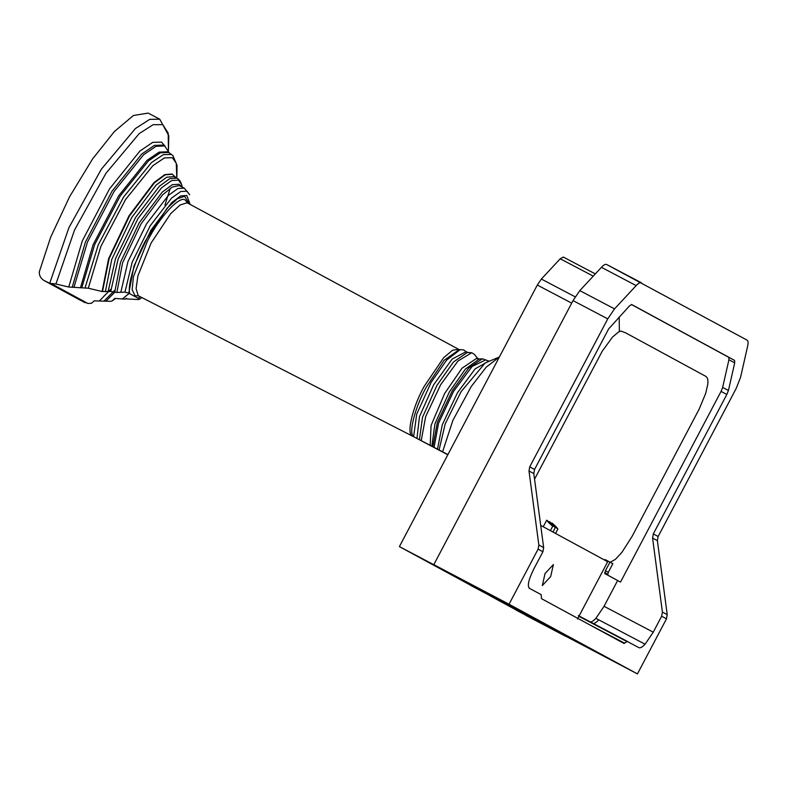 <?xml version="1.0" encoding="UTF-8"?>
<svg xmlns="http://www.w3.org/2000/svg" width="787" height="787" viewBox="0 0 787 787"><rect width="100%" height="100%" fill="white"/><g stroke="black" fill="none" stroke-linecap="round" stroke-linejoin="round"><path stroke-width="1.18" d="M148.123 113.092L133.406 115.502L114.331 131.586L92.571 158.954L69.541 196.819L50.604 237.369L39.35 271.682C39.016 275.096 40.481 277.998 43.757 280.369L49.689 283.3L55.926 283.989L68.735 287.019L88.301 288.209L102.113 291.524L110.731 291.485L116.879 292.469L124.956 292.144L128.783 293.167L138.965 298.696L138.63 299.562L125.812 298.873L126.648 298.352M80.353 300.231L43.757 280.369L80.284 300.191M126.117 298.411L124.858 299.149L114.784 298.401L112.01 301.077L110.023 301.313L94.224 300.85L91.479 303.28L87.869 303.477L80.422 300.26M138.965 298.696L138.63 299.562M447.813 454.788L413.205 436.47L447.921 454.581M412.89 436.332L413.205 436.47C408.64 432.211 415.192 407.204 426.023 387.578L444.124 360.298L459.234 349.644L463.612 349.89L466.75 352.153M413.618 436.667L416.707 414.198L431.148 382.315L446.672 360.072L460.247 349.585M442.589 451.787L452.889 420.337L471.265 386.476L486.179 367.185L499.361 357.003M439.067 450.007L445.196 423.888L461.074 391.68L485.264 362.896L499.302 357.032M437.474 449.19L442.304 424.665L457.522 392.674L475.151 368.857L488.816 361.095M432.82 446.75L437.277 422.668L452.318 390.726L468.796 367.962L482.401 358.793L488.973 361.135M431.847 446.249L434.936 423.79L449.377 391.906L465.432 369.064L479.135 359.059L482.401 358.793M430.194 445.412L431.069 425.511L444.655 393.461L462.008 368.218L476.312 358.577L480.523 359.049M421.222 440.641L425.669 416.569L440.71 384.627L457.985 361.017L471.669 352.743L474.187 354.18L477.955 358.734M419.422 439.717L422.511 417.248L436.952 385.364L453.538 361.941L467.321 352.468L471.669 352.743M416.962 438.428L419.471 416.648L433.676 384.754L452.181 359.049L466.071 351.74L468.501 352.596M458.555 349.428L452.673 350.166L443.642 357.701L424.065 386.555C412.221 407.755 406.013 435.103 412.772 436.273L139.053 296.128L138.128 295.43L136.102 288.701L137.882 275.971L151.134 242.967L170.73 213.592L180.164 204.974L186.824 202.859L188.014 203.262L459.234 349.644M128.783 293.167L133.977 266.055L150.848 230.424L171.655 202.653L180.725 195.914L186.824 195.501L190.139 204.423M116.879 292.469L122.575 262.868L140.991 224.02L162.565 194.842L172.274 187.06L179.18 185.575L184.296 188.132L189.687 194.753L186.981 191.192L180.754 191.507L171.586 198.058L150.287 225.662L132.167 262.228L124.956 292.144M105.369 291.711L111.724 259.513L131.695 217.576L156.101 185.083L166.746 177.183L173.937 176.642L176.839 178.167C178.846 179.033 180.449 181.167 181.649 184.581L182.24 187.05M102.113 291.524L108.616 258.648L128.999 215.835L153.927 182.653L164.788 174.596L172.127 174.045L175.983 177.714M88.301 288.209L100.874 246.4L125.526 199.593L152.845 165.713L164.404 157.902L172.363 157.695L176.278 163.273L176.79 178.147M80.441 287.875L93.102 244.708L118.63 195.874L147.041 160.381L159.112 152.127L167.434 151.802L168.674 152.462L172.914 155.57L177.055 165.427L176.868 177.036M114.597 290.413L104.297 300.821M73.978 287.235L87.446 242.121L114.076 191.457L143.549 154.793L156.062 146.284L164.69 145.969L169.195 152.747M110.76 289.242L99.369 301.018M72.197 287.324L85.35 242.278L112.01 191.211L141.709 154.085L154.331 145.438L163.027 145.093L164.69 145.969M55.926 283.989L74.549 230.001L105.93 173.327L139.191 133.613L153.111 124.71L162.801 124.651L168.192 133.141L168.448 150.445L168.802 135.738L159.731 119.191L148.133 113.092M548.608 522.519C545.755 519.282 546.345 519.577 550.398 523.414C553.763 527.172 553.222 526.926 548.755 522.676L546.69 520.197L543.237 526.759M550.398 530.645L552.74 526.188L548.755 522.676M551.185 523.906C548.323 520.669 548.923 520.964 552.966 524.811C556.33 528.569 555.789 528.313 551.323 524.053L549.257 521.584L549.011 522.056M552.966 532.032L555.317 527.575L551.323 524.053M553.753 525.293C550.89 522.056 551.49 522.361 555.533 526.208C558.898 529.956 558.357 529.71 553.891 525.45L551.835 522.981L551.579 523.453M555.533 533.429L557.885 528.962L553.891 525.45M442.756 569.581L444.075 570.27C451 573.93 439.244 567.742 444.075 570.27L446.367 571.48M474.954 586.925L474.64 587.525L516.174 609.492L474.345 587.358M516.233 609.522L516.488 608.892M556.606 631.538L519.528 611.883L561.19 633.928L556.606 631.538L556.921 630.938M561.249 633.948L561.505 633.328M527.31 616.113L527.634 615.513M519.843 611.283L519.42 611.824M520.817 611.961L470.793 585.479L520.817 611.961L520.738 610.889M510.192 606.206L510.547 605.528M500.739 601.209L501.083 600.55M470.892 584.672L470.793 585.479M515.692 609.846L565.233 635.994C567.24 637.077 567.27 637.126 565.322 636.132L526.424 615.67L515.79 609.335M565.686 635.129L565.233 635.994C567.24 637.077 567.27 637.126 565.322 636.132M556.045 631.076L556.478 630.269M522.076 612.178L595.838 651.498M595.71 651.429L567.024 636.349M526.228 613.712L438.211 567.053L526.395 613.811M470.842 584.761L464.517 581.327M464.645 581.396L561.062 632.62M560.934 632.551L522.096 612.138M567.004 636.388L624.022 666.796L566.837 636.703M545.037 573.546L553.389 564.564L550.654 576.596L542.312 585.587L545.037 573.546M619.182 316.984L619.369 331.514M563.315 257.054L595.336 273.906L563.305 257.054L560.216 258.775L541.367 279.051L537.305 285.042L399.403 546.601L470.596 585.233M490.183 595.867L515.613 609.669M529.74 466.829L534.56 469.445L533.812 473.597L543.66 547.604L542.912 551.756L538.092 549.149L538.839 544.988L528.992 470.99L529.74 466.829L607.751 318.873L614.529 308.888L636.171 285.602C638.473 283.163 640.185 282.208 641.326 282.74L606.6 264.471C605.459 263.94 603.747 264.894 601.445 267.334L579.803 290.619L573.025 300.604L433.814 564.653L437.021 566.394L399.403 546.601M534.55 479.194L602.262 351.159L612.532 337.043L618.543 331.966L620.953 331.071L625.773 332.921L706.057 376.491L707.306 377.908L707.916 380.426L707.847 383.938L705.713 393.372L699.102 409.24L632.05 536.468L621.927 552.336L615.365 559.39L610.21 562.282L606.049 560.069L607.692 561.741L540.699 525.382M610.21 562.282L612.847 563.718L608.321 572.297L607.682 575.1L620.52 582.075L721.059 391.405L722.643 387.43L728.929 359.787L728.792 357.347L631.42 304.5M579.025 616.113L627.219 641.464L623.993 643.441L541.466 598.641L541.181 594.628L529.376 588.302M604.809 560.187L605.134 559.587L612.847 563.718M609.945 562.193L605.429 570.772L604.79 573.585L620.52 582.075M661.67 616.211L662.418 612.06L652.571 538.052L653.318 533.901L658.129 536.508L657.381 540.669L667.228 614.667L666.481 618.828L661.67 616.211L653.249 632.187L645.084 644.209C642.31 647.14 640.244 648.291 638.877 647.652L627.219 641.464M617.628 580.55L604.052 606.305L595.897 618.326C593.123 621.268 591.047 622.409 589.679 621.769M645.084 644.209L598.789 619.851C596.015 622.783 593.939 623.934 592.572 623.294C593.939 623.934 596.015 622.783 598.789 619.851L595.897 618.326M626.983 641.602L578.917 616.319M589.276 624.593L624.74 643.245L623.993 643.441M577.51 618.985L607.692 561.741M534.56 469.445L608.646 328.917L629.6 305.779L631.715 304.559L734.576 360.387L734.714 362.827L728.437 390.48L726.844 394.444L653.318 533.901M529.021 588.046L529.779 588.44C527.015 586.62 528.313 580.226 533.675 569.257L542.912 551.756M538.092 549.149L509.051 604.229L637.44 673.908L666.481 618.828M728.792 357.347L734.576 360.387M722.643 387.43L728.437 390.48M606.58 264.471L747.129 340.171C748.201 340.83 748.368 342.807 747.65 346.103L740.567 377.298L736.14 388.552L658.129 536.518M566.807 636.752L637.44 673.908M433.814 564.653L509.051 604.229M48.391 282.799L85.055 302.7M50.998 283.468L87.869 303.477M138.778 295.961L135.069 295.676L132.137 289.783L133.416 276.808L147.474 241.038C159.348 217.123 180.203 194.684 185.388 200.242L187.64 203.095M129.816 293.738C127.228 285.73 134.784 260.458 145.841 240.163L167.267 208.053L177.449 198.737L184.64 196.307L189.333 203.981M140.48 296.856L137.922 298.135M434.07 447.4L438.516 423.327L453.558 391.385L472.092 366.506L485.727 359.875M120.883 292.026L127.986 261.55L146.52 223.892L168.408 195.363L177.862 188.536L184.296 188.132M106.078 301.008L114.725 292.321L120.509 262.287L139.201 222.859L162.22 192.146L172.255 184.709L179.003 184.247L181.158 186.48M110.731 291.485L118.139 259.041L137.922 218.638L161.463 187.877L171.635 180.538L178.521 180.154L181.649 184.581M108.163 291.397L115.522 258.579L135.58 217.468L159.476 186.165L169.815 178.629L176.839 178.167M180.656 185.712L180.715 186.244M129.678 293.02L122.241 299.04M102.507 291.475L109.167 258.49L129.57 215.805L154.409 182.81L165.231 174.803L172.54 174.261M85.094 287.776L98.296 244.737L123.628 196.976L151.517 162.545L163.303 154.655L171.418 154.459L172.914 155.57M81.779 287.816L94.666 244.6L120.175 196.052L148.418 160.912L160.4 152.767L168.674 152.462M170.258 188.29L164.916 205.151M68.735 287.019L82.261 240.999L109.472 188.978L139.82 151.124L152.688 142.378L161.532 142.113L165.093 146.195M49.689 283.3L68.931 227.65L101.277 169.303L135.423 128.537L149.727 119.349L159.731 119.191M511.717 607.171L512.032 606.57M486.012 593.644L486.327 593.044M482.421 591.745L482.736 591.145M530.31 617.697L530.625 617.097M472.81 586.522L473.154 585.862M547.29 626.452L547.713 625.655M560.216 258.775L593.25 276.148M541.367 279.051L575.179 296.837M537.305 285.042L571.696 303.133M605.429 570.772L608.321 572.297M604.701 572.611L607.594 574.136M604.79 573.585L607.682 575.1M604.052 606.305L653.249 632.187M578.288 615.591L627.475 641.464M667.228 614.667L662.418 612.06M652.571 538.052L657.381 540.669M543.66 547.604L538.839 544.988M528.992 470.99L533.812 473.597M721.059 391.405L726.844 394.444M728.929 359.787L734.714 362.827M573.025 300.604L607.751 318.873M579.803 290.619L614.529 308.888M601.445 267.334L636.171 285.602M139.348 299.385L141.867 297.565M113.328 300.162L115.423 298.489M521.899 612.493L522.312 611.715M566.768 636.84L567.23 635.965"/></g></svg>

